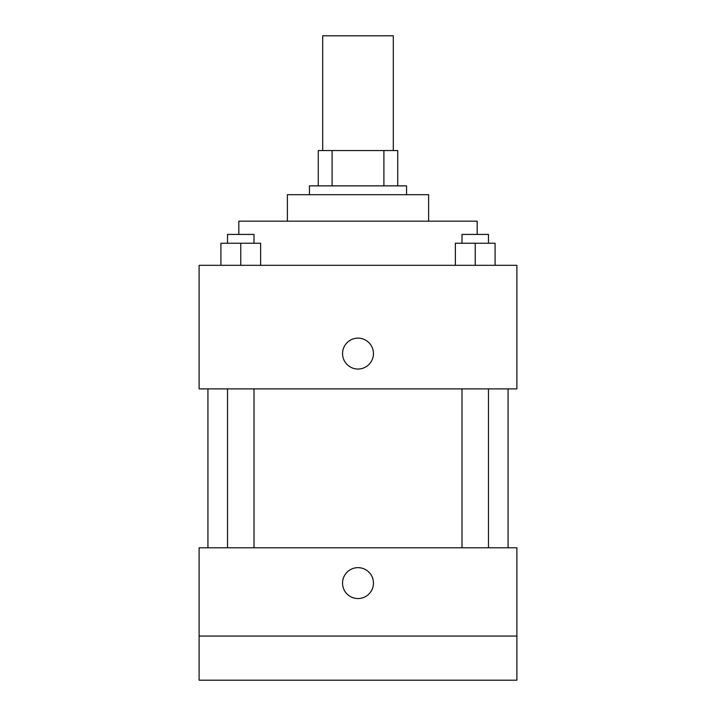<?xml version="1.0" encoding="UTF-8"?>
<svg xmlns="http://www.w3.org/2000/svg" width="716" height="716" viewBox="0 0 716 716"><rect width="100%" height="100%" fill="white"/><g stroke="black" fill="none" stroke-linecap="round" stroke-linejoin="round"><path stroke-width="1.07" d="M393.308 150.557L393.308 35.8L322.692 35.8L322.692 150.557M332.099 185.865L332.099 150.557L318.28 150.557L318.28 185.865L318.28 150.557M332.099 150.557L397.72 150.557L397.72 185.865M383.901 185.865L383.901 150.557M309.446 194.689L309.446 185.865L406.554 185.865L406.554 194.689M287.385 221.172L287.385 194.689L428.615 194.689L428.615 221.172M238.831 234.418L238.831 221.172L477.169 221.172L477.169 234.418M199.111 265.314L516.889 265.314L516.889 388.895L199.111 388.895L199.111 265.314M358 369.035A15.448 15.448 0 0 1 344.62 345.864A15.448 15.448 0 0 1 371.38 345.864A15.448 15.448 0 0 1 358 369.035M199.111 547.785L516.889 547.785L516.889 680.2L199.111 680.2L199.111 547.785M358 598.549A15.448 15.448 0 0 1 344.62 575.378A15.448 15.448 0 0 1 371.38 575.378A15.448 15.448 0 0 1 358 598.549M199.111 636.059L516.889 636.059M455.367 265.314L455.367 243.243L495.087 243.243L495.087 265.314L495.087 243.243M475.227 265.314L475.227 243.243M488.473 243.243L488.473 234.418L461.99 234.418L461.99 243.243M220.913 265.314L220.913 243.243L260.633 243.243L260.633 265.314L260.633 243.243M240.773 265.314L240.773 243.243M254.01 243.243L254.01 234.418L227.527 234.418L227.527 243.243M508.065 547.785L508.065 388.895M207.935 547.785L207.935 388.895M461.99 388.895L461.99 547.785M488.473 388.895L488.473 547.785M254.01 547.785L254.01 388.895M227.527 547.785L227.527 388.895"/></g></svg>
